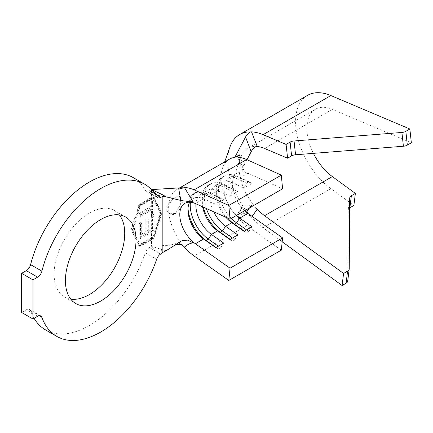 <?xml version="1.0" encoding="UTF-8"?>
<svg xmlns="http://www.w3.org/2000/svg" width="433" height="433" viewBox="0 0 433 433"><rect width="100%" height="100%" fill="white"/><g stroke="black" fill="none" stroke-linecap="round" stroke-linejoin="round"><path stroke-width="0.32" stroke-dasharray="2.17 1.62" d="M175.019 197.221L179.571 196.474L180.788 204.311L175.019 213.523L169.584 213.761L168.805 213.198C166.526 210.79 166.526 207.526 168.805 203.418C170.564 200.674 172.637 198.606 175.019 197.221M175.273 197.367A9.986 5.764 -60 0 1 180.263 196.874A9.986 5.764 -60 0 1 181.795 204.874A9.986 5.764 -60 0 1 175.273 213.669A9.986 5.764 -60 0 1 170.277 214.167A9.986 5.764 -60 0 1 168.751 206.162A9.986 5.764 -60 0 1 175.273 197.367M119.384 214.925A49.919 28.822 120 0 0 114.382 210.546A49.919 28.822 120 0 0 89.425 213.02A49.919 28.822 120 0 0 56.81 257.007A49.919 28.822 120 0 0 64.463 297.011A49.919 28.822 120 0 0 70.758 299.149M45.492 329.865A87.861 50.726 120 0 0 89.425 325.513A87.861 50.726 120 0 0 145.32 252.812L156.616 259.335M223.699 199.754L215.791 204.316L218.302 199.267L220.565 197.962L223.699 199.754L211.466 194.255A24.762 14.294 60 0 0 201.015 194.022A24.762 14.294 60 0 0 195.938 203.808M202.584 206.79A24.762 14.294 60 0 1 202.097 201.767A24.762 14.294 60 0 1 207.228 190.433A24.762 14.294 60 0 1 217.675 190.672L229.912 196.165L232.424 191.115L234.681 189.811L237.814 191.602L229.912 196.165M213.718 211.791A24.762 14.294 60 0 1 215.131 185.871A24.762 14.294 60 0 1 225.582 186.103L237.814 191.602M225.864 217.252A24.762 14.294 60 0 1 216.219 193.616A24.762 14.294 60 0 1 221.344 182.282A24.762 14.294 60 0 1 231.796 182.515L244.028 188.014L246.545 182.964L248.802 181.66L251.936 183.451L244.028 188.014M236.423 215.455A24.762 14.294 60 0 1 229.252 177.719A24.762 14.294 60 0 1 239.703 177.952L251.936 183.451M244.613 210.73A24.762 14.294 60 0 1 240.683 206.4A24.762 14.294 -120 0 1 233.241 178.374A24.762 14.294 -120 0 1 240.683 171.912A24.762 14.294 60 0 1 247.893 173.222L282.581 188.81M189.708 202.157A24.762 14.294 60 0 1 193.107 198.585A24.762 14.294 60 0 1 203.559 198.823L215.791 204.316M151.55 216.11L151.55 214.313L152.73 213.653L153.114 200.095L151.55 200.528L151.55 198.016L153.055 197.686L159.972 213.047L153.055 237.468L151.55 237.798L151.55 230.892L152.946 230.361L152.714 215.445L151.323 216.24L151.323 228.429L147.171 230.827L147.171 218.838L145.791 219.639L145.791 231.623L140.601 234.621L140.601 222.632L139.215 223.433L139.215 238.015L151.55 230.892M152.454 201.313L152.454 206.904L140.346 213.897L140.346 216.495L152.454 209.502L152.454 215.098L153.839 214.297L153.839 200.511L152.454 201.313L151.323 200.658L151.323 206.254L139.215 213.247L139.215 215.84L151.323 208.852L151.55 214.313M151.55 237.798L139.215 244.921L131.832 229.295L139.215 205.139L151.55 198.016M249.532 207.889L251.167 205.561L243.774 206.151L239.4 212.062L237.966 213.209L238.637 218.627A40.734 23.517 -120 0 0 246.648 225.658L281.336 250.122M39.078 315.727L30.608 310.834A87.861 50.726 120 0 0 34.088 318.336M166.185 250.68L162.776 249.863A15.972 11.188 133.9 0 1 157.872 252.428L149.385 247.53L151.55 246.28L157.872 252.428L160.475 254.171M151.447 189.6L149.385 190.791L154.965 194.011M156.616 196.717L145.32 190.195A87.861 50.726 120 0 0 133.353 177.687M21.65 312.469L26.332 309.768L37.628 316.29M175.349 244.856L151.55 246.28L151.55 238.453L138.841 245.787L131.215 229.647L138.841 204.701L151.55 197.367L151.55 189.54M149.385 247.53A6.392 3.691 120 0 0 145.32 252.812M30.608 310.834A6.392 3.691 120 0 0 29.525 309.454A6.392 3.691 120 0 0 26.332 309.768M145.32 190.195A6.392 3.691 120 0 0 146.192 191.105A6.392 3.691 120 0 0 149.385 190.791M168.805 213.198A40.734 23.517 -120 0 0 182.261 244.445L180.707 244.537M151.55 197.367L153.628 196.934L160.589 212.695L153.628 238.02L151.55 238.453M182.261 187.706A40.734 23.517 -120 0 0 176.929 189.481A40.734 23.517 -120 0 0 168.805 203.418M162.776 249.863L151.55 246.28M182.261 244.445L178.802 244.142M239.4 212.062L234.789 214.119A40.734 23.517 60 0 1 222.54 168.015A40.734 23.517 60 0 1 229.458 159.155M234.789 214.119L245.554 213.566C246.815 213.518 248.455 214.422 250.469 216.278M229.939 147.036A57.508 33.2 -120 0 0 248.271 213.426M251.167 205.561C252.379 205.475 253.987 206.325 255.984 208.116M253.879 205.345A41.536 23.977 60 0 1 240.64 157.39A41.536 23.977 60 0 1 247.692 148.357A41.536 23.977 60 0 1 253.879 146.468M247.016 159.707L243.774 165.953L240.467 157.574M252.125 216.397L251.53 217.242A57.508 33.2 -120 0 0 263.091 227.769L282.186 241.733M307.479 95.39A57.508 33.2 -120 0 0 297.72 138.019A57.508 33.2 -120 0 0 330.866 188.642L353.875 205.464M313.411 153.358A41.536 23.977 60 0 1 315.468 109.224A41.536 23.977 60 0 1 332.355 109.343L411.35 142.798M349.236 268.687L347.742 280.757L348.219 210.232L349.707 198.162M347.742 280.757A5.591 3.626 -173 0 1 347.726 281.028M349.642 207.916A5.591 3.626 7 0 0 348.235 209.956A5.591 3.626 7 0 0 348.219 210.232M139.973 205.356L154.094 197.204L161.715 213.345L154.094 238.291L139.973 246.442L132.346 230.302L139.973 205.356L138.841 204.701M132.346 230.302L131.215 229.647M139.973 246.442L138.841 245.787M154.094 238.291L153.628 238.02M161.715 213.345L160.589 212.695M154.094 197.204L153.628 196.934M153.72 237.852L140.346 245.576L132.963 229.945L140.346 205.794L153.72 198.07L161.103 213.702L153.72 237.852L153.055 237.468M140.346 245.576L139.215 244.921M132.963 229.945L131.832 229.295M161.103 213.702L159.972 213.047M153.72 198.07L153.055 197.686M140.346 205.794L139.215 205.139M140.346 238.67L153.839 230.876L153.839 216.094L152.454 216.895L152.454 229.079L148.303 231.476L148.303 219.493L146.917 220.289L146.917 232.277L141.726 235.271L141.726 223.287L140.346 224.083L140.346 238.67L139.215 238.015M153.839 230.876L152.946 230.361M153.839 216.094L152.714 215.445M152.454 216.895L151.323 216.24M152.454 229.079L151.323 228.429M148.303 231.476L147.171 230.827M148.303 219.493L147.171 218.838M146.917 220.289L145.791 219.639M146.917 232.277L145.791 231.623M141.726 235.271L140.601 234.621M141.726 223.287L140.601 222.632M140.346 224.083L139.215 223.433M152.454 209.502L151.323 208.852M152.454 215.098L151.323 214.443M153.839 214.297L152.73 213.653M153.839 200.511L153.114 200.095M152.454 206.904L151.323 206.254M140.346 213.897L139.215 213.247M140.346 216.495L139.215 215.84M206.346 208.484A28.757 16.6 60 0 1 210.314 184.041A28.757 16.6 60 0 1 222.448 184.312L234.681 189.811M203.288 207.109A28.757 16.6 60 0 1 202.097 198.509A28.757 16.6 60 0 1 208.051 185.346A28.757 16.6 60 0 1 220.191 185.616L232.424 191.115M232.434 238.026L234.681 239.611L237.814 234.919M230.177 239.33L232.424 240.916L234.681 239.611M229.912 239.487L232.424 240.916M231.39 218.362A28.757 16.6 60 0 1 224.429 175.89A28.757 16.6 60 0 1 236.57 176.161L248.802 181.66M227.634 218.048A28.757 16.6 60 0 1 216.219 190.358A28.757 16.6 60 0 1 222.172 177.194A28.757 16.6 60 0 1 234.307 177.465L246.545 182.964M246.556 229.874L248.802 231.46L251.936 226.768M244.293 231.179L246.545 232.765L248.802 231.46M244.028 231.336L246.545 232.765M190.439 202.195A28.757 16.6 60 0 1 196.192 192.192A28.757 16.6 60 0 1 208.327 192.469L220.565 197.962M188.03 208.381A28.757 16.6 60 0 1 187.976 206.66A28.757 16.6 60 0 1 193.935 193.497A28.757 16.6 60 0 1 206.07 193.768L218.302 199.267M218.313 246.182L220.565 247.763L223.699 243.075M216.056 247.487L218.302 249.067L220.565 247.763M215.791 247.638L218.302 249.067M247.893 173.222L239.703 177.952L236.57 176.161L234.307 177.465L231.796 182.515L225.582 186.103L222.448 184.312L220.191 185.616L217.675 190.672L211.466 194.255L208.327 192.469L206.07 193.768L203.559 198.823L195.37 203.548M244.299 171.446L238.637 157.325M238.637 218.627L244.299 211.044M246.648 225.658L194.125 255.984M330.866 188.642L263.091 227.769M332.355 109.343L264.585 148.47M180.263 196.874L179.571 196.474M114.382 210.546L125.678 217.068M207.228 190.433L201.015 194.022M193.107 198.585L184.918 203.315M237.441 172.989L229.252 177.719M221.344 182.282L215.131 185.871M157.488 197.627L146.192 191.105M40.821 315.976L29.525 309.454M64.463 297.011L75.759 303.533M166.721 245.37C171.739 245.073 176.355 243.763 180.583 241.452M179.738 187.857L176.929 189.481M222.54 168.015L224.695 161.904M233.241 178.374L240.64 157.39M315.468 109.224L247.692 148.357M242.821 170.64L237.279 156.816M237.961 213.204L242.908 206.579M348.235 209.956L349.729 197.892M170.277 214.167L169.584 213.767M208.051 185.346L210.314 184.041M202.097 201.767L202.097 198.509M222.172 177.194L224.429 175.89M216.219 193.616L216.219 190.358M193.935 193.497L196.192 192.192M187.976 209.918L187.976 206.66"/><path stroke-width="0.65" d="M100.721 301.059A49.919 28.822 120 0 0 133.332 257.067A49.919 28.822 120 0 0 125.678 217.068A49.919 28.822 120 0 0 100.721 219.542A49.919 28.822 120 0 0 68.105 263.529A49.919 28.822 120 0 0 75.759 303.533A49.919 28.822 120 0 0 100.721 301.059M70.758 299.149A49.919 28.822 120 0 0 89.425 294.537A49.919 28.822 120 0 0 120.287 255.746A49.919 28.822 120 0 0 119.384 214.925M100.721 332.035A87.861 50.726 120 0 0 156.616 259.335A6.392 3.691 -60 0 1 160.475 254.171L162.846 252.407L162.846 196.458L160.475 197.426A6.392 3.691 -60 0 1 157.488 197.627A6.392 3.691 -60 0 1 156.616 196.717A87.861 50.726 120 0 0 144.649 184.209A87.861 50.726 120 0 0 41.904 271.155A6.392 3.691 -60 0 1 37.628 277.163L32.946 279.864L21.65 273.342L21.65 312.469L32.946 318.991L37.628 316.29A6.392 3.691 -60 0 1 40.821 315.976A6.392 3.691 -60 0 1 41.904 317.357A87.861 50.726 120 0 0 56.788 336.387A87.861 50.726 120 0 0 100.721 332.035M179.738 187.857L229.458 159.155A40.734 23.517 60 0 1 234.789 157.385L239.4 154.868L237.284 156.816L238.637 157.325A40.734 23.517 -120 0 1 246.648 159.544L281.336 175.127L282.581 188.81L230.053 219.136L228.808 205.453L194.125 189.865A40.734 23.517 -120 0 0 184.458 187.57L192.88 201.626C189.308 201.578 185.292 201.188 180.837 200.452L178.802 189.21L182.261 187.706L151.447 189.6M182.039 240.732L187.846 240.088L192.88 242.789C189.643 243.454 186.834 244.899 184.458 247.119A40.734 23.517 -120 0 0 194.125 255.984L228.808 280.449L230.053 268.206L195.37 243.736A24.762 14.294 60 0 1 188.16 236.727A24.762 14.294 60 0 1 188.16 202.238A24.762 14.294 60 0 1 195.37 203.548L230.053 219.136M225.864 217.252A24.762 14.294 60 0 0 231.796 222.703L225.582 226.291L237.814 234.919L229.912 239.487L217.675 230.859A24.762 14.294 60 0 1 202.584 206.79M203.288 207.109A28.757 16.6 60 0 0 220.191 232.288L217.675 230.859L211.466 234.442A24.762 14.294 60 0 1 195.938 203.808M195.37 243.736L203.559 239.011L206.07 240.439L208.327 239.135L211.466 234.442L223.699 243.075L215.791 247.638L203.559 239.011A24.762 14.294 60 0 1 187.976 209.918A24.762 14.294 60 0 1 189.708 202.157M228.808 280.449L281.336 250.122L282.581 237.879L247.893 213.409A24.762 14.294 60 0 1 244.613 210.73M247.893 213.409L239.703 218.14A24.762 14.294 60 0 1 236.423 215.455M230.177 239.33L220.191 232.288L222.448 230.984L225.582 226.291A24.762 14.294 60 0 1 213.718 211.791M34.088 318.336A87.861 50.726 120 0 0 45.492 329.865L56.788 336.387M160.475 197.426L157.872 195.689L151.55 189.54L162.776 194.855L166.185 196.88L180.837 200.452M144.649 184.209L133.353 177.687A87.861 50.726 120 0 0 30.608 264.633L41.904 271.155M37.628 277.163L26.332 270.641L21.65 273.342M32.946 279.864L32.946 318.991M26.332 270.641A6.392 3.691 120 0 0 30.608 264.633M180.707 244.537L175.349 244.856M162.846 252.407L166.185 250.68L180.837 241.37M166.185 196.88L162.846 196.458M184.458 247.119C182.883 245.354 180.994 244.364 178.802 244.142L180.263 241.738M178.802 189.21L184.458 187.57M281.336 175.127L228.808 205.453M282.581 237.879L230.053 268.206M244.293 231.179L234.307 224.137L236.57 222.833L239.703 218.14L251.936 226.768L244.028 231.336L231.796 222.703L234.307 224.137A28.757 16.6 60 0 1 227.634 218.048M162.776 194.855A15.972 11.188 133.9 0 0 157.872 195.689L154.965 194.011M246.431 212.311L249.532 207.889M234.789 157.385L245.554 137.044C246.81 134.679 248.45 132.963 250.469 131.908L251.53 131.859L257.229 146.506A41.536 23.977 60 0 1 264.585 148.47L287.593 158.213L286.099 144.427L263.091 134.679A57.508 33.2 -120 0 0 251.53 131.859M248.271 131.908A57.508 33.2 -120 0 0 239.709 134.522A57.508 33.2 -120 0 0 229.939 147.036L224.695 161.904M257.229 146.506L255.984 146.527C253.987 147.642 252.385 149.369 251.167 151.702L247.016 159.707M239.4 154.868L240.467 157.574M251.167 151.702L245.554 137.044M282.186 241.733L342.086 285.526L343.575 273.456L264.585 215.699A41.536 23.977 60 0 1 257.229 209.177L252.125 216.397M407.339 145.115A5.591 2.771 173.8 0 1 403.399 146.24L401.905 132.449A5.591 2.771 -6.2 0 0 405.851 131.323L407.339 145.115L411.35 142.798L409.856 129.007L330.866 95.552A57.508 33.2 -120 0 0 307.479 95.39L239.709 134.522M401.905 132.449L294.056 140.985L295.544 154.77L403.399 146.24M409.856 129.007L405.851 131.323M295.544 154.77A5.591 2.771 -6.2 0 0 291.604 155.902L290.11 142.111L286.099 144.427M290.11 142.111A5.591 2.771 173.8 0 1 294.056 140.985M287.593 158.213L291.604 155.902M255.984 208.116L257.229 209.177M349.215 268.963L347.726 281.028A5.591 3.626 -173 0 1 346.097 283.209L347.585 271.139A5.591 3.626 7 0 0 349.215 268.963A5.591 3.626 7 0 0 349.236 268.687L349.707 198.162A5.591 3.626 -173 0 1 349.729 197.892A5.591 3.626 -173 0 1 351.358 195.711L355.369 193.394L332.355 176.572A41.536 23.977 60 0 1 313.411 153.358M347.585 271.139L343.575 273.456M346.097 283.209L342.086 285.526M351.358 195.711L349.864 207.78L353.875 205.464L355.369 193.394M232.434 238.026L222.448 230.984A28.757 16.6 60 0 1 206.346 208.484M246.556 229.874L236.57 222.833A28.757 16.6 60 0 1 231.39 218.362M218.313 246.182L208.327 239.135A28.757 16.6 60 0 1 190.439 202.195M216.056 247.487L206.07 240.439A28.757 16.6 60 0 1 188.03 208.381M41.904 317.357L39.078 315.727M246.648 159.544L194.125 189.865M330.866 95.552L263.091 134.679M332.355 176.572L264.585 215.699M180.583 241.452L182.039 240.737"/></g></svg>
